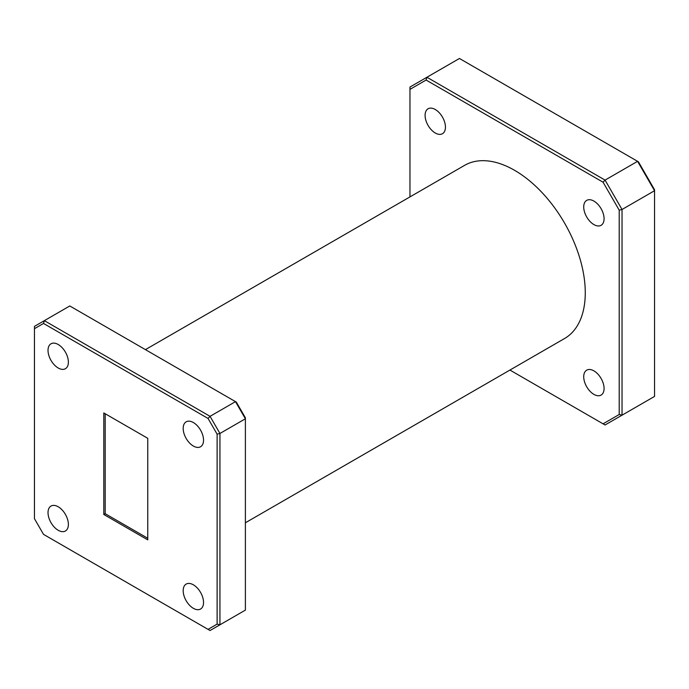<?xml version="1.0" encoding="UTF-8"?>
<svg xmlns="http://www.w3.org/2000/svg" width="689" height="689" viewBox="0 0 689 689"><rect width="100%" height="100%" fill="white"/><g stroke="black" fill="none" stroke-linecap="round" stroke-linejoin="round"><path stroke-width="1.03" d="M58.203 344.5A14.4 8.311 -120 0 0 51.003 343.785A14.4 8.311 -120 0 0 48.798 355.317A14.4 8.311 -120 0 0 58.203 368.004A14.4 8.311 -120 0 0 65.403 368.718A14.4 8.311 -120 0 0 67.608 357.186A14.4 8.311 -120 0 0 58.203 344.5M58.203 506.777A14.4 8.311 -120 0 0 51.003 506.062A14.4 8.311 -120 0 0 48.798 517.594A14.4 8.311 -120 0 0 58.203 530.28A14.4 8.311 -120 0 0 65.403 530.995A14.4 8.311 -120 0 0 67.608 519.463A14.4 8.311 -120 0 0 58.203 506.777M193.359 584.806A14.4 8.311 -120 0 0 186.168 584.091A14.4 8.311 -120 0 0 183.954 595.632A14.4 8.311 -120 0 0 193.359 608.318A14.4 8.311 -120 0 0 200.559 609.033A14.4 8.311 -120 0 0 202.764 597.492A14.4 8.311 -120 0 0 193.359 584.806M193.359 422.529A14.4 8.311 -120 0 0 186.168 421.823A14.4 8.311 -120 0 0 183.954 433.355A14.4 8.311 -120 0 0 193.359 446.041A14.4 8.311 -120 0 0 200.559 446.756A14.4 8.311 -120 0 0 202.764 435.215A14.4 8.311 -120 0 0 193.359 422.529M435.267 133.003A14.4 8.311 60 0 1 425.862 120.317A14.4 8.311 60 0 1 428.067 108.784A14.4 8.311 60 0 1 435.267 109.499A14.4 8.311 60 0 1 444.672 122.186A14.4 8.311 60 0 1 442.467 133.718A14.4 8.311 60 0 1 435.267 133.003M593.901 224.588A14.4 8.311 60 0 1 584.496 211.902A14.4 8.311 60 0 1 586.701 200.37A14.4 8.311 60 0 1 593.901 201.085A14.4 8.311 60 0 1 603.306 213.771A14.4 8.311 60 0 1 601.092 225.303A14.4 8.311 60 0 1 593.901 224.588M593.901 394.375A14.4 8.311 60 0 1 584.496 381.689A14.4 8.311 60 0 1 586.701 370.157A14.4 8.311 60 0 1 593.901 370.863A14.4 8.311 60 0 1 603.306 383.549A14.4 8.311 60 0 1 601.092 395.09A14.4 8.311 60 0 1 593.901 394.375M245.387 522.787L564.567 338.514A99.974 57.721 -120 0 0 579.888 258.409A99.974 57.721 -120 0 0 514.58 170.312A99.974 57.721 -120 0 0 464.593 165.36L145.422 349.633M103.798 514.485L147.765 539.875L147.765 438.325L103.798 412.944L103.798 514.485L105.193 513.693L105.193 413.753M147.765 538.273L105.193 513.693M236.327 402.118L245.387 417.818L245.387 418.774L219.946 433.467L219.946 624.802L245.387 610.109L245.387 418.774L235.492 401.635L69.796 305.968L44.346 320.661L210.05 416.328L235.492 401.635L236.327 402.118M217.113 434.148L208.044 418.438L43.519 323.451L34.45 328.687L34.45 518.671L43.519 534.371L208.044 629.367L217.113 624.131L217.113 434.148L219.946 433.467L210.05 416.328L208.044 418.438M638.41 161.812L654.55 189.759L654.55 190.715L622.029 209.49L622.029 415.191L654.55 396.416L654.55 190.715L637.583 161.329L459.442 58.479L426.922 77.254L605.063 180.105L637.583 161.329L638.41 161.812M509.929 370.062L603.064 423.83L619.204 414.511L619.204 210.162L603.064 182.215L426.095 80.045L409.964 89.363L409.964 196.899M603.064 182.215L605.063 180.105L622.029 209.49L619.204 210.162M619.204 414.511L622.029 415.191L605.063 424.984L603.064 423.83M409.964 89.363L409.964 87.047L426.922 77.254L426.095 80.045M34.45 328.687L34.45 326.379L44.346 320.661L43.519 323.451M217.113 624.131L219.946 624.802L210.05 630.521L208.044 629.367"/></g></svg>
